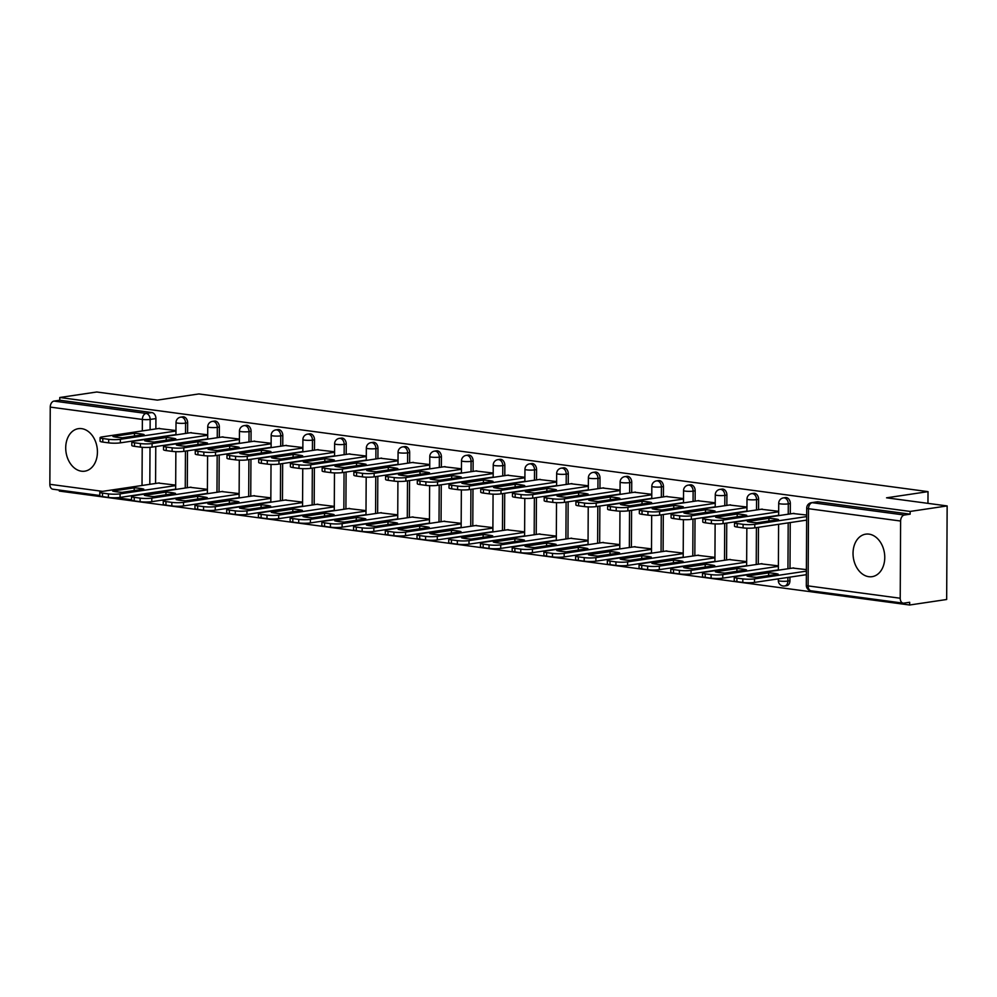 <?xml version="1.0" encoding="UTF-8"?>
<svg xmlns="http://www.w3.org/2000/svg" width="997" height="997" viewBox="0 0 997 997"><rect width="100%" height="100%" fill="white"/><g stroke="black" fill="none" stroke-linecap="round" stroke-linejoin="round"><path stroke-width="1.5" d="M187.586 433.147L187.635 422.828A5.508 4.025 -98.5 0 0 183.598 416.821A5.508 4.025 -98.5 0 0 182.763 416.833L180.719 417.132A5.508 4.025 81.5 0 1 181.554 417.132A5.508 4.025 81.5 0 1 185.592 423.127L185.542 433.458M219.303 437.396L219.365 427.077A5.508 4.025 -98.5 0 0 215.327 421.07A5.508 4.025 -98.5 0 0 214.48 421.083L212.436 421.382A5.508 4.025 81.5 0 1 213.271 421.382A5.508 4.025 81.5 0 1 217.309 427.377L217.259 437.708M251.032 441.646L251.082 431.327A5.508 4.025 -98.5 0 0 247.044 425.32A5.508 4.025 -98.5 0 0 246.197 425.333L244.153 425.632A5.508 4.025 81.5 0 1 245 425.632A5.508 4.025 81.5 0 1 249.038 431.626L248.976 441.958M282.749 445.896L282.799 435.577A5.508 4.025 -98.5 0 0 278.761 429.57A5.508 4.025 -98.5 0 0 277.926 429.582L275.882 429.881A5.508 4.025 81.5 0 1 276.717 429.881A5.508 4.025 81.5 0 1 280.755 435.876L280.705 446.207M314.466 450.146L314.516 439.827A5.508 4.025 -98.5 0 0 310.478 433.82A5.508 4.025 -98.5 0 0 309.643 433.832L307.599 434.131A5.508 4.025 81.5 0 1 308.434 434.131A5.508 4.025 81.5 0 1 312.472 440.126L312.422 450.457M346.183 454.395L346.246 444.076A5.508 4.025 -98.5 0 0 342.208 438.069A5.508 4.025 -98.5 0 0 341.36 438.082L339.316 438.381A5.508 4.025 81.5 0 1 340.164 438.381A5.508 4.025 81.5 0 1 344.202 444.375L344.139 454.707M377.913 458.645L377.963 448.326A5.508 4.025 -98.5 0 0 373.925 442.319A5.508 4.025 -98.5 0 0 373.09 442.332L371.034 442.631A5.508 4.025 81.5 0 1 371.881 442.631A5.508 4.025 81.5 0 1 375.919 448.625L375.869 458.956M409.63 462.895L409.68 452.576A5.508 4.025 -98.5 0 0 405.642 446.569A5.508 4.025 -98.5 0 0 404.807 446.581L402.763 446.88A5.508 4.025 81.5 0 1 403.598 446.88A5.508 4.025 81.5 0 1 407.636 452.875L407.586 463.206M441.347 467.144L441.409 456.825A5.508 4.025 -98.5 0 0 437.371 450.818A5.508 4.025 -98.5 0 0 436.524 450.831L434.48 451.13A5.508 4.025 81.5 0 1 435.328 451.13A5.508 4.025 81.5 0 1 439.365 457.125L439.303 467.456M473.077 471.407L473.126 461.075A5.508 4.025 -98.5 0 0 469.089 455.081A5.508 4.025 -98.5 0 0 468.254 455.081L466.197 455.38A5.508 4.025 81.5 0 1 467.045 455.38A5.508 4.025 81.5 0 1 471.083 461.374L471.033 471.706M504.794 475.656L504.843 465.325A5.508 4.025 -98.5 0 0 500.806 459.33A5.508 4.025 -98.5 0 0 499.971 459.33L497.927 459.629A5.508 4.025 81.5 0 1 498.762 459.629A5.508 4.025 81.5 0 1 502.8 465.624L502.75 475.955M536.511 479.906L536.573 469.575A5.508 4.025 -98.5 0 0 532.535 463.58A5.508 4.025 -98.5 0 0 531.688 463.58L529.644 463.879A5.508 4.025 81.5 0 1 530.479 463.879A5.508 4.025 81.5 0 1 534.529 469.886L534.467 480.205M568.24 484.156L568.29 473.824A5.508 4.025 -98.5 0 0 564.252 467.83A5.508 4.025 -98.5 0 0 563.405 467.83L561.361 468.129A5.508 4.025 81.5 0 1 562.208 468.129A5.508 4.025 81.5 0 1 566.246 474.136L566.184 484.455M599.957 488.405L600.007 478.074A5.508 4.025 -98.5 0 0 595.969 472.08A5.508 4.025 -98.5 0 0 595.134 472.08L593.09 472.391A5.508 4.025 81.5 0 1 593.925 472.379A5.508 4.025 81.5 0 1 597.963 478.386L597.913 488.704M631.674 492.655L631.737 482.324A5.508 4.025 -98.5 0 0 627.699 476.329A5.508 4.025 -98.5 0 0 626.851 476.329L624.807 476.641A5.508 4.025 81.5 0 1 625.642 476.628A5.508 4.025 81.5 0 1 629.68 482.635L629.63 492.954M663.404 496.905L663.454 486.573A5.508 4.025 -98.5 0 0 659.416 480.579A5.508 4.025 -98.5 0 0 658.568 480.579L656.524 480.89A5.508 4.025 81.5 0 1 657.372 480.878A5.508 4.025 81.5 0 1 661.41 486.885L661.347 497.204M695.121 501.155L695.171 490.823A5.508 4.025 -98.5 0 0 691.133 484.829A5.508 4.025 -98.5 0 0 690.298 484.829L688.254 485.14A5.508 4.025 81.5 0 1 689.089 485.128A5.508 4.025 81.5 0 1 693.127 491.135L693.077 501.454M726.838 505.404L726.9 495.073A5.508 4.025 -98.5 0 0 722.85 489.078A5.508 4.025 -98.5 0 0 722.015 489.078L719.971 489.39A5.508 4.025 81.5 0 1 720.806 489.377A5.508 4.025 81.5 0 1 724.844 495.384L724.794 505.703M758.567 509.654L758.617 499.323A5.508 4.025 -98.5 0 0 754.579 493.328A5.508 4.025 -98.5 0 0 753.732 493.328L751.688 493.64A5.508 4.025 81.5 0 1 752.536 493.627A5.508 4.025 81.5 0 1 756.573 499.634L756.511 509.953M790.285 513.904L790.334 503.572A5.508 4.025 -98.5 0 0 786.297 497.578A5.508 4.025 -98.5 0 0 785.462 497.578L783.418 497.889A5.508 4.025 81.5 0 1 784.253 497.877A5.508 4.025 81.5 0 1 788.291 503.884L788.241 514.203M868.786 576.69A21.498 15.715 -98.5 0 0 872.063 576.677A21.498 15.715 -98.5 0 0 884.688 555.317A21.498 15.715 -98.5 0 0 869.01 534.13A21.498 15.715 -98.5 0 0 865.732 534.155A21.498 15.715 -98.5 0 0 853.108 555.516A21.498 15.715 -98.5 0 0 868.786 576.69M81.455 471.195A21.498 15.715 -98.5 0 0 84.733 471.182A21.498 15.715 -98.5 0 0 97.357 449.821A21.498 15.715 -98.5 0 0 81.679 428.648A21.498 15.715 -98.5 0 0 78.402 428.66A21.498 15.715 -98.5 0 0 65.79 450.021A21.498 15.715 -98.5 0 0 81.455 471.195M59.297 490.075L59.297 491.072L909.65 605.005L909.675 602.275L903.905 603.135A5.508 3.676 97.6 0 1 903.207 603.148A5.508 3.676 97.6 0 1 900.216 598.237L900.615 521.032L808.505 508.694L808.106 585.9L900.216 598.237M947.15 505.928L910.149 511.436L59.783 397.504L96.784 391.995L157.376 400.109L198.852 393.94L928.02 491.633L886.557 497.815L947.15 505.928L946.664 599.496L909.65 605.005M99.8 495.497L52.841 489.203A5.508 3.676 -82.4 0 1 49.85 484.305L50.249 407.1A5.508 3.676 -82.4 0 1 54 401.093L59.77 400.233L151.88 412.571A5.508 4.025 81.5 0 1 155.918 418.578L155.868 428.897M155.769 446.556L155.582 483.458M59.77 400.233L59.783 397.504M910.136 514.165L818.014 501.827A5.508 4.025 -98.5 0 0 817.179 501.827L811.408 502.687A5.508 4.025 81.5 0 1 812.256 502.687L904.366 515.025L910.136 514.165L910.149 511.436M904.366 515.025A5.508 3.676 97.6 0 0 900.615 521.032M806.673 515.05L792.927 513.505M806.399 569.611L792.64 568.066M778.669 511.299L761.21 509.255M778.383 565.86L760.923 563.816M746.952 507.049L729.492 505.005M746.666 561.61L729.206 559.566M715.235 502.8L697.763 500.756M714.949 557.36L697.476 555.317M683.506 498.55L666.046 496.506M683.219 553.098L665.759 551.067M651.789 494.3L634.329 492.256M651.502 548.849L634.042 546.817M620.072 490.05L602.599 488.007M619.785 544.599L602.313 542.567M588.342 485.801L570.882 483.757M588.056 540.349L570.596 538.318M556.625 481.539L539.165 479.507M556.338 536.099L538.879 534.068M524.908 477.289L507.436 475.257M524.621 531.85L507.161 529.818M493.179 473.039L475.719 471.008M492.892 527.6L475.432 525.569M461.461 468.789L444.001 466.758M461.175 523.35L443.715 521.319M429.744 464.54L412.272 462.508M429.458 519.101L411.998 517.069M398.015 460.29L380.555 458.259M397.728 514.851L380.268 512.819M366.298 456.04L348.838 454.009M366.011 510.601L348.551 508.57M334.581 451.791L317.121 449.759M334.294 506.351L316.834 504.32M302.851 447.541L285.391 445.509M302.577 502.102L285.105 500.058M271.134 443.291L253.674 441.26M270.848 497.852L253.388 495.808M239.417 439.041L221.957 437.01M239.13 493.602L221.67 491.558M207.7 434.792L190.228 432.76M207.413 489.353L189.941 487.309M187.486 450.806L187.299 487.707M219.215 455.056L219.016 491.957M250.932 459.305L250.745 496.207M282.65 463.555L282.463 500.457M314.379 467.805L314.18 504.706M346.096 472.055L345.909 508.956M377.813 476.304L377.626 513.206M409.543 480.554L409.343 517.455M441.26 484.804L441.06 521.705M472.977 489.053L472.79 525.955M504.706 493.303L504.507 530.205M536.423 497.553L536.224 534.454M568.14 501.803L567.954 538.704M599.87 506.052L599.671 542.966M631.587 510.302L631.388 547.216M663.304 514.552L663.117 551.466M695.021 518.801L694.834 555.715M726.751 523.051L726.551 559.965M758.468 527.301L758.281 564.215M790.235 522.578L789.998 568.464M789.948 577.126L789.936 580.777L787.892 581.077A5.508 4.025 81.5 0 1 784.627 585.987L786.683 585.688A5.508 4.025 -98.5 0 0 789.936 580.777M927.958 503.36L928.02 491.633M175.97 430.542L158.511 428.498M175.684 485.103L158.224 483.059M806.648 520.122L754.766 527.862A8.263 1.159 -179.7 0 1 743.089 527.874L737.194 527.077A8.263 1.159 -179.7 0 1 734.502 526.204L734.527 522.665A8.263 1.159 0.3 0 0 737.207 523.537L743.101 524.322A8.263 1.159 0.3 0 0 754.791 524.31L754.766 527.862M768.924 518.29L747.389 521.493A17.223 2.43 -179.7 0 0 756.947 522.777L778.483 519.574A17.223 2.43 -179.7 0 0 768.924 518.29L768.911 520.995M793.998 513.343L736.683 521.88A8.263 1.159 0.3 0 0 734.527 522.665M806.673 516.583L754.791 524.31M768.637 572.851L747.102 576.054A17.223 2.43 0.3 0 0 756.661 577.338L778.196 574.135A17.223 2.43 0.3 0 0 768.637 572.851L768.625 575.556M793.712 567.904L736.397 576.44A8.263 1.159 0.3 0 0 734.241 577.213A8.263 1.159 0.3 0 0 736.92 578.098L742.827 578.883A8.263 1.159 0.3 0 0 754.505 578.871L806.386 571.144M806.361 574.683L754.48 582.41A8.263 1.159 -179.7 0 1 742.802 582.422L736.908 581.637A8.263 1.159 -179.7 0 1 734.216 580.765L734.241 577.213M778.645 515.324L723.049 523.612A8.263 1.159 -179.7 0 1 711.372 523.624L705.465 522.827A8.263 1.159 -179.7 0 1 702.785 521.954L702.798 518.415A8.263 1.159 0.3 0 0 705.49 519.287L711.384 520.073A8.263 1.159 0.3 0 0 723.062 520.06L723.049 523.612M737.207 514.041L715.672 517.244A17.223 2.43 -179.7 0 0 725.23 518.527L746.765 515.324A17.223 2.43 -179.7 0 0 737.207 514.041L737.194 516.745M762.281 509.093L704.966 517.63A8.263 1.159 0.3 0 0 702.798 518.415M778.669 511.773L723.062 520.06M746.927 511.075L691.32 519.35A8.263 1.159 -179.7 0 1 679.642 519.375L673.748 518.577A8.263 1.159 -179.7 0 1 671.056 517.705L671.081 514.153A8.263 1.159 0.3 0 0 673.773 515.038L679.667 515.823A8.263 1.159 0.3 0 0 691.345 515.81L691.32 519.35M705.49 509.791L683.942 512.994A17.223 2.43 -179.7 0 0 693.501 514.278L715.048 511.075A17.223 2.43 -179.7 0 0 705.49 509.791L705.477 512.495M730.552 504.843L673.249 513.38A8.263 1.159 0.3 0 0 671.081 514.153M746.952 507.523L691.345 515.81M736.92 568.602L715.385 571.804A17.223 2.43 0.3 0 0 724.944 573.088L746.479 569.885A17.223 2.43 0.3 0 0 736.92 568.602L736.908 571.306M761.995 563.654L704.68 572.191A8.263 1.159 0.3 0 0 702.511 572.963A8.263 1.159 0.3 0 0 705.203 573.836L711.098 574.633A8.263 1.159 0.3 0 0 722.775 574.621L778.383 566.333M778.37 569.885L722.763 578.16A8.263 1.159 -179.7 0 1 711.085 578.173L705.191 577.388A8.263 1.159 -179.7 0 1 702.499 576.515L702.511 572.963M705.203 564.352L683.668 567.555A17.223 2.43 0.3 0 0 693.214 568.838L714.762 565.635A17.223 2.43 0.3 0 0 705.203 564.352L705.191 567.056M730.265 559.404L672.963 567.941A8.263 1.159 0.3 0 0 670.794 568.714A8.263 1.159 0.3 0 0 673.486 569.586L679.381 570.384A8.263 1.159 0.3 0 0 691.058 570.371L746.666 562.084M746.641 565.635L691.046 573.911A8.263 1.159 -179.7 0 1 679.356 573.923L673.461 573.138A8.263 1.159 -179.7 0 1 670.782 572.266L670.794 568.714M715.21 506.825L659.603 515.1A8.263 1.159 -179.7 0 1 647.925 515.125L642.031 514.327A8.263 1.159 -179.7 0 1 639.339 513.455L639.364 509.903A8.263 1.159 0.3 0 0 642.043 510.788L647.95 511.573A8.263 1.159 0.3 0 0 659.628 511.561L659.603 515.1M673.76 505.541L652.225 508.744A17.223 2.43 -179.7 0 0 661.784 510.028L683.319 506.825A17.223 2.43 -179.7 0 0 673.76 505.541L673.748 508.246M698.835 500.594L641.52 509.131A8.263 1.159 0.3 0 0 639.364 509.903M715.223 503.273L659.628 511.561M683.493 502.575L627.886 510.85A8.263 1.159 -179.7 0 1 616.208 510.863L610.314 510.078A8.263 1.159 -179.7 0 1 607.622 509.205L607.634 505.653A8.263 1.159 0.3 0 0 610.326 506.538L616.221 507.323A8.263 1.159 0.3 0 0 627.898 507.311L627.886 510.85M642.043 501.292L620.508 504.494A17.223 2.43 -179.7 0 0 630.067 505.778L651.602 502.575A17.223 2.43 -179.7 0 0 642.043 501.292L642.031 503.996M667.118 496.344L609.803 504.881A8.263 1.159 0.3 0 0 607.634 505.653M683.506 499.023L627.898 507.311M651.764 498.326L596.169 506.601A8.263 1.159 -179.7 0 1 584.479 506.613L578.584 505.828A8.263 1.159 -179.7 0 1 575.905 504.956L575.917 501.404A8.263 1.159 0.3 0 0 578.609 502.276L584.504 503.074A8.263 1.159 0.3 0 0 596.181 503.061L596.169 506.601M610.326 497.042L588.791 500.245A17.223 2.43 -179.7 0 0 598.337 501.528L619.885 498.326A17.223 2.43 -179.7 0 0 610.326 497.042L610.314 499.746M635.388 492.094L578.086 500.631A8.263 1.159 0.3 0 0 575.917 501.404M651.789 494.774L596.181 503.061M673.474 560.102L651.938 563.305A17.223 2.43 0.3 0 0 661.497 564.589L683.032 561.386A17.223 2.43 0.3 0 0 673.474 560.102L673.461 562.807M698.548 555.155L641.245 563.691A8.263 1.159 0.3 0 0 639.077 564.464A8.263 1.159 0.3 0 0 641.756 565.336L647.664 566.134A8.263 1.159 0.3 0 0 659.341 566.122L714.936 557.834M714.924 561.386L659.316 569.661A8.263 1.159 -179.7 0 1 647.639 569.673L641.744 568.888A8.263 1.159 -179.7 0 1 639.052 568.016L639.077 564.464M641.756 555.852L620.221 559.055A17.223 2.43 0.3 0 0 629.78 560.339L651.315 557.124A17.223 2.43 0.3 0 0 641.756 555.852L641.744 558.557M666.831 550.905L609.516 559.442A8.263 1.159 0.3 0 0 607.347 560.214A8.263 1.159 0.3 0 0 610.039 561.087L615.934 561.884A8.263 1.159 0.3 0 0 627.612 561.872L683.219 553.584M683.207 557.136L627.599 565.411A8.263 1.159 -179.7 0 1 615.922 565.424L610.027 564.638A8.263 1.159 -179.7 0 1 607.335 563.766L607.347 560.214M610.039 551.603L588.504 554.806A17.223 2.43 0.3 0 0 598.05 556.089L619.598 552.874A17.223 2.43 0.3 0 0 610.039 551.603L610.027 554.307M635.101 546.655L577.799 555.192A8.263 1.159 0.3 0 0 575.63 555.965A8.263 1.159 0.3 0 0 578.322 556.837L584.217 557.635A8.263 1.159 0.3 0 0 595.894 557.622L651.502 549.335M651.477 552.886L595.882 561.161A8.263 1.159 -179.7 0 1 584.192 561.174L578.297 560.389A8.263 1.159 -179.7 0 1 575.618 559.516L575.63 555.965M620.047 494.076L564.439 502.351A8.263 1.159 -179.7 0 1 552.762 502.363L546.867 501.578A8.263 1.159 -179.7 0 1 544.175 500.706L544.2 497.154A8.263 1.159 0.3 0 0 546.879 498.026L552.787 498.824A8.263 1.159 0.3 0 0 564.464 498.812L564.439 502.351M578.596 492.792L557.061 495.995A17.223 2.43 -179.7 0 0 566.62 497.279L588.155 494.076A17.223 2.43 -179.7 0 0 578.596 492.792L578.584 495.497M603.671 487.845L546.368 496.381A8.263 1.159 0.3 0 0 544.2 497.154M620.059 490.524L564.464 498.812M578.322 547.353L556.775 550.556A17.223 2.43 0.3 0 0 566.333 551.84L587.869 548.624A17.223 2.43 0.3 0 0 578.322 547.353L578.297 550.057M603.384 542.405L546.082 550.942A8.263 1.159 0.3 0 0 543.913 551.715A8.263 1.159 0.3 0 0 546.593 552.587L552.5 553.385A8.263 1.159 0.3 0 0 564.177 553.372L619.773 545.085M619.76 548.637L564.152 556.912A8.263 1.159 -179.7 0 1 552.475 556.924L546.58 556.139A8.263 1.159 -179.7 0 1 543.888 555.267L543.913 551.715M588.33 489.826L532.722 498.101A8.263 1.159 -179.7 0 1 521.045 498.114L515.15 497.329A8.263 1.159 -179.7 0 1 512.458 496.456L512.47 492.904A8.263 1.159 0.3 0 0 515.162 493.777L521.057 494.574A8.263 1.159 0.3 0 0 532.734 494.562L532.722 498.101M546.879 488.542L525.344 491.745A17.223 2.43 -179.7 0 0 534.903 493.029L556.438 489.826A17.223 2.43 -179.7 0 0 546.879 488.542L546.867 491.247M571.954 483.595L514.639 492.132A8.263 1.159 0.3 0 0 512.47 492.904M588.342 486.274L532.734 494.562M546.593 543.103L525.058 546.306A17.223 2.43 0.3 0 0 534.616 547.59L556.152 544.374A17.223 2.43 0.3 0 0 546.593 543.103L546.58 545.808M571.667 538.156L514.352 546.692A8.263 1.159 0.3 0 0 512.196 547.465A8.263 1.159 0.3 0 0 514.876 548.338L520.77 549.135A8.263 1.159 0.3 0 0 532.448 549.123L588.056 540.835M588.043 544.387L532.435 552.662A8.263 1.159 -179.7 0 1 520.758 552.674L514.863 551.889A8.263 1.159 -179.7 0 1 512.171 551.017L512.196 547.465M556.6 485.576L501.005 493.851A8.263 1.159 -179.7 0 1 489.315 493.864L483.42 493.079A8.263 1.159 -179.7 0 1 480.741 492.206L480.753 488.655A8.263 1.159 0.3 0 0 483.445 489.527L489.34 490.325A8.263 1.159 0.3 0 0 501.017 490.312L501.005 493.851M515.162 484.293L493.627 487.496A17.223 2.43 -179.7 0 0 503.173 488.779L524.721 485.564A17.223 2.43 -179.7 0 0 515.162 484.293L515.15 486.997M540.224 479.345L482.922 487.882A8.263 1.159 0.3 0 0 480.753 488.655M556.625 482.025L501.017 490.312M514.876 538.854L493.341 542.056A17.223 2.43 0.3 0 0 502.899 543.34L524.434 540.125A17.223 2.43 0.3 0 0 514.876 538.854L514.863 541.558M539.938 533.906L482.635 542.443A8.263 1.159 0.3 0 0 480.467 543.215A8.263 1.159 0.3 0 0 483.159 544.088L489.053 544.885A8.263 1.159 0.3 0 0 500.731 544.873L556.338 536.585M556.314 540.137L500.718 548.412A8.263 1.159 -179.7 0 1 489.041 548.425L483.134 547.64A8.263 1.159 -179.7 0 1 480.454 546.767L480.467 543.215M524.883 481.327L469.275 489.602A8.263 1.159 -179.7 0 1 457.598 489.614L451.703 488.829A8.263 1.159 -179.7 0 1 449.011 487.957L449.036 484.405A8.263 1.159 0.3 0 0 451.716 485.277L457.623 486.075A8.263 1.159 0.3 0 0 469.3 486.062L469.275 489.602M483.445 480.043L461.898 483.246A17.223 2.43 -179.7 0 0 471.456 484.53L492.992 481.314A17.223 2.43 -179.7 0 0 483.445 480.043L483.42 482.747M508.507 475.095L451.205 483.632A8.263 1.159 0.3 0 0 449.036 484.405M524.896 477.775L469.3 486.062M483.159 534.604L461.611 537.807A17.223 2.43 0.3 0 0 471.17 539.09L492.705 535.875A17.223 2.43 0.3 0 0 483.159 534.604L483.134 537.308M508.221 529.656L450.918 538.193A8.263 1.159 0.3 0 0 448.75 538.966A8.263 1.159 0.3 0 0 451.442 539.838L457.336 540.636A8.263 1.159 0.3 0 0 469.014 540.611L524.621 532.336M524.596 535.875L468.989 544.163A8.263 1.159 -179.7 0 1 457.311 544.175L451.417 543.39A8.263 1.159 -179.7 0 1 448.725 542.518L448.75 538.966M493.166 477.077L437.558 485.352A8.263 1.159 -179.7 0 1 425.881 485.365L419.986 484.579A8.263 1.159 -179.7 0 1 417.294 483.707L417.307 480.155A8.263 1.159 0.3 0 0 419.999 481.028L425.893 481.825A8.263 1.159 0.3 0 0 437.571 481.813L437.558 485.352M451.716 475.793L430.181 478.996A17.223 2.43 -179.7 0 0 439.739 480.28L461.275 477.065A17.223 2.43 -179.7 0 0 451.716 475.793L451.703 478.498M476.79 470.846L419.475 479.383A8.263 1.159 0.3 0 0 417.307 480.155M493.179 473.525L437.571 481.813M451.429 530.354L429.894 533.557A17.223 2.43 0.3 0 0 439.453 534.841L460.988 531.625A17.223 2.43 0.3 0 0 451.429 530.354L451.417 533.059M476.504 525.407L419.189 533.943A8.263 1.159 0.3 0 0 417.033 534.716A8.263 1.159 0.3 0 0 419.712 535.588L425.607 536.386A8.263 1.159 0.3 0 0 437.297 536.361L492.892 528.086M492.879 531.625L437.272 539.913A8.263 1.159 -179.7 0 1 425.594 539.925L419.7 539.14A8.263 1.159 -179.7 0 1 417.008 538.268L417.033 534.716M461.437 472.827L405.841 481.102A8.263 1.159 -179.7 0 1 394.164 481.115L388.257 480.33A8.263 1.159 -179.7 0 1 385.577 479.457L385.59 475.905A8.263 1.159 0.3 0 0 388.282 476.778L394.176 477.575A8.263 1.159 0.3 0 0 405.854 477.563L405.841 481.102M419.999 471.544L398.464 474.746A17.223 2.43 -179.7 0 0 408.022 476.03L429.557 472.815A17.223 2.43 -179.7 0 0 419.999 471.544L419.986 474.248M445.061 466.596L387.758 475.133A8.263 1.159 0.3 0 0 385.59 475.905M461.461 469.275L405.854 477.563M419.712 526.092L398.177 529.307A17.223 2.43 0.3 0 0 407.736 530.591L429.271 527.376A17.223 2.43 0.3 0 0 419.712 526.092L419.7 528.809M444.774 521.157L387.472 529.694A8.263 1.159 0.3 0 0 385.303 530.466A8.263 1.159 0.3 0 0 387.995 531.339L393.89 532.136A8.263 1.159 0.3 0 0 405.567 532.111L461.175 523.836M461.15 527.376L405.555 535.663A8.263 1.159 -179.7 0 1 393.877 535.676L387.97 534.89A8.263 1.159 -179.7 0 1 385.291 534.018L385.303 530.466M429.719 468.578L374.112 476.853A8.263 1.159 -179.7 0 1 362.434 476.865L356.54 476.08A8.263 1.159 -179.7 0 1 353.848 475.208L353.873 471.656A8.263 1.159 0.3 0 0 356.565 472.528L362.459 473.326A8.263 1.159 0.3 0 0 374.137 473.313L374.112 476.853M388.282 467.294L366.734 470.497A17.223 2.43 -179.7 0 0 376.293 471.78L397.828 468.565A17.223 2.43 -179.7 0 0 388.282 467.294L388.257 469.998M413.344 462.346L356.041 470.883A8.263 1.159 0.3 0 0 353.873 471.656M429.744 465.026L374.137 473.313M387.995 521.842L366.447 525.058A17.223 2.43 0.3 0 0 376.006 526.341L397.554 523.126A17.223 2.43 0.3 0 0 387.995 521.842L387.983 524.559M413.057 516.907L355.755 525.444A8.263 1.159 0.3 0 0 353.586 526.217A8.263 1.159 0.3 0 0 356.278 527.089L362.173 527.874A8.263 1.159 0.3 0 0 373.85 527.862L429.458 519.587M429.433 523.126L373.825 531.413A8.263 1.159 -179.7 0 1 362.148 531.426L356.253 530.641A8.263 1.159 -179.7 0 1 353.561 529.756L353.586 526.217M398.002 464.315L342.395 472.603A8.263 1.159 -179.7 0 1 330.717 472.615L324.823 471.83A8.263 1.159 -179.7 0 1 322.131 470.958L322.156 467.406A8.263 1.159 0.3 0 0 324.835 468.278L330.73 469.076A8.263 1.159 0.3 0 0 342.407 469.064L342.395 472.603M356.552 463.044L335.017 466.247A17.223 2.43 -179.7 0 0 344.576 467.531L366.111 464.315A17.223 2.43 -179.7 0 0 356.552 463.044L356.54 465.749M381.627 458.097L324.312 466.633A8.263 1.159 0.3 0 0 322.156 467.406M398.015 460.776L342.407 469.064M356.265 517.593L334.73 520.808A17.223 2.43 0.3 0 0 344.289 522.092L365.824 518.876A17.223 2.43 0.3 0 0 356.265 517.593L356.253 520.309M381.34 512.657L324.025 521.194A8.263 1.159 0.3 0 0 321.869 521.967A8.263 1.159 0.3 0 0 324.548 522.839L330.443 523.624A8.263 1.159 0.3 0 0 342.133 523.612L397.728 515.337M397.716 518.876L342.108 527.164A8.263 1.159 -179.7 0 1 330.431 527.176L324.536 526.391A8.263 1.159 -179.7 0 1 321.844 525.506L321.869 521.967M366.273 460.066L310.678 468.353A8.263 1.159 -179.7 0 1 299 468.366L293.093 467.581A8.263 1.159 -179.7 0 1 290.414 466.708L290.426 463.156A8.263 1.159 0.3 0 0 293.118 464.029L299.013 464.826A8.263 1.159 0.3 0 0 310.69 464.801L310.678 468.353M324.835 458.794L303.3 461.997A17.223 2.43 -179.7 0 0 312.859 463.281L334.394 460.066A17.223 2.43 -179.7 0 0 324.835 458.794L324.823 461.499M349.897 453.847L292.595 462.384A8.263 1.159 0.3 0 0 290.426 463.156M366.298 456.526L310.69 464.801M324.548 513.343L303.013 516.558A17.223 2.43 0.3 0 0 312.572 517.842L334.107 514.626A17.223 2.43 0.3 0 0 324.548 513.343L324.536 516.06M349.623 508.408L292.308 516.945A8.263 1.159 0.3 0 0 290.139 517.717A8.263 1.159 0.3 0 0 292.831 518.59L298.726 519.375A8.263 1.159 0.3 0 0 310.403 519.362L366.011 511.087M365.986 514.626L310.391 522.914A8.263 1.159 -179.7 0 1 298.714 522.927L292.819 522.141A8.263 1.159 -179.7 0 1 290.127 521.257L290.139 517.717M334.556 455.816L278.948 464.103A8.263 1.159 -179.7 0 1 267.271 464.116L261.376 463.331A8.263 1.159 -179.7 0 1 258.684 462.458L258.709 458.907A8.263 1.159 0.3 0 0 261.401 459.779L267.296 460.577A8.263 1.159 0.3 0 0 278.973 460.552L278.948 464.103M293.118 454.532L271.57 457.748A17.223 2.43 -179.7 0 0 281.129 459.031L302.677 455.816A17.223 2.43 -179.7 0 0 293.118 454.532L293.106 457.249M318.18 449.597L260.878 458.134A8.263 1.159 0.3 0 0 258.709 458.907M334.581 452.277L278.973 460.552M292.831 509.093L271.296 512.308A17.223 2.43 0.3 0 0 280.842 513.58L302.39 510.377A17.223 2.43 0.3 0 0 292.831 509.093L292.819 511.797M317.893 504.158L260.591 512.695A8.263 1.159 0.3 0 0 258.422 513.467A8.263 1.159 0.3 0 0 261.114 514.34L267.009 515.125A8.263 1.159 0.3 0 0 278.686 515.113L334.294 506.837M334.269 510.377L278.661 518.664A8.263 1.159 -179.7 0 1 266.984 518.677L261.089 517.892A8.263 1.159 -179.7 0 1 258.41 517.007L258.422 513.467M302.839 451.566L247.231 459.854A8.263 1.159 -179.7 0 1 235.554 459.866L229.659 459.081A8.263 1.159 -179.7 0 1 226.967 458.196L226.992 454.657A8.263 1.159 0.3 0 0 229.671 455.529L235.566 456.314A8.263 1.159 0.3 0 0 247.256 456.302L247.231 459.854M261.388 450.283L239.853 453.498A17.223 2.43 -179.7 0 0 249.412 454.782L270.947 451.566A17.223 2.43 -179.7 0 0 261.388 450.283L261.376 452.999M286.463 445.347L229.148 453.884A8.263 1.159 0.3 0 0 226.992 454.657M302.851 448.027L247.256 456.302M261.102 504.843L239.567 508.059A17.223 2.43 0.3 0 0 249.125 509.33L270.661 506.127A17.223 2.43 0.3 0 0 261.102 504.843L261.089 507.548M286.176 499.908L228.874 508.445A8.263 1.159 0.3 0 0 226.705 509.218A8.263 1.159 0.3 0 0 229.385 510.09L235.292 510.875A8.263 1.159 0.3 0 0 246.969 510.863L302.565 502.588M302.552 506.127L246.944 514.415A8.263 1.159 -179.7 0 1 235.267 514.427L229.372 513.629A8.263 1.159 -179.7 0 1 226.68 512.757L226.705 509.218M271.109 447.317L215.514 455.604A8.263 1.159 -179.7 0 1 203.837 455.617L197.929 454.831A8.263 1.159 -179.7 0 1 195.25 453.947L195.262 450.407A8.263 1.159 0.3 0 0 197.954 451.28L203.849 452.065A8.263 1.159 0.3 0 0 215.526 452.052L215.514 455.604M229.671 446.033L208.136 449.248A17.223 2.43 -179.7 0 0 217.695 450.532L239.23 447.317A17.223 2.43 -179.7 0 0 229.671 446.033L229.659 448.75M254.746 441.098L197.431 449.635A8.263 1.159 0.3 0 0 195.262 450.407M271.134 443.777L215.526 452.052M229.385 500.594L207.85 503.809A17.223 2.43 0.3 0 0 217.408 505.08L238.944 501.877A17.223 2.43 0.3 0 0 229.385 500.594L229.372 503.298M254.459 495.659L197.144 504.195A8.263 1.159 0.3 0 0 194.976 504.968A8.263 1.159 0.3 0 0 197.668 505.84L203.562 506.626A8.263 1.159 0.3 0 0 215.24 506.613L270.848 498.338M270.835 501.877L215.227 510.165A8.263 1.159 -179.7 0 1 203.55 510.177L197.655 509.38A8.263 1.159 -179.7 0 1 194.963 508.507L194.976 504.968M239.392 443.067L183.784 451.354A8.263 1.159 -179.7 0 1 172.107 451.367L166.212 450.582A8.263 1.159 -179.7 0 1 163.533 449.697L163.545 446.158A8.263 1.159 0.3 0 0 166.237 447.03L172.132 447.815A8.263 1.159 0.3 0 0 183.809 447.803L183.784 451.354M197.954 441.783L176.407 444.998A17.223 2.43 -179.7 0 0 185.965 446.282L207.513 443.067A17.223 2.43 -179.7 0 0 197.954 441.783L197.942 444.5M223.016 436.848L165.714 445.385A8.263 1.159 0.3 0 0 163.545 446.158M239.417 439.527L183.809 447.803M197.668 496.344L176.133 499.559A17.223 2.43 0.3 0 0 185.679 500.83L207.226 497.628A17.223 2.43 0.3 0 0 197.668 496.344L197.655 499.048M222.73 491.409L165.427 499.946A8.263 1.159 0.3 0 0 163.259 500.718A8.263 1.159 0.3 0 0 165.951 501.591L171.845 502.376A8.263 1.159 0.3 0 0 183.523 502.363L239.13 494.088M239.106 497.628L183.51 505.915A8.263 1.159 -179.7 0 1 171.82 505.928L165.926 505.13A8.263 1.159 -179.7 0 1 163.246 504.258L163.259 500.718M207.675 438.817L152.067 447.105A8.263 1.159 -179.7 0 1 140.39 447.117L134.495 446.332A8.263 1.159 -179.7 0 1 131.803 445.447L131.828 441.908A8.263 1.159 0.3 0 0 134.508 442.78L140.415 443.565A8.263 1.159 0.3 0 0 152.092 443.553L152.067 447.105M166.225 437.533L144.69 440.749A17.223 2.43 -179.7 0 0 154.248 442.02L175.784 438.817A17.223 2.43 -179.7 0 0 166.225 437.533L166.212 440.238M191.299 432.598L133.984 441.135A8.263 1.159 0.3 0 0 131.828 441.908M207.688 435.278L152.092 443.553M165.938 492.094L144.403 495.31A17.223 2.43 0.3 0 0 153.962 496.581L175.497 493.378A17.223 2.43 0.3 0 0 165.938 492.094L165.926 494.799M191.013 487.159L133.71 495.696A8.263 1.159 0.3 0 0 131.542 496.469A8.263 1.159 0.3 0 0 134.221 497.341L140.128 498.126A8.263 1.159 0.3 0 0 151.806 498.114L207.401 489.839M207.388 493.378L151.781 501.665A8.263 1.159 -179.7 0 1 140.103 501.678L134.209 500.88A8.263 1.159 -179.7 0 1 131.517 500.008L131.542 496.469M175.958 434.567L120.35 442.855A8.263 1.159 -179.7 0 1 108.673 442.867L102.778 442.07A8.263 1.159 -179.7 0 1 100.086 441.197L100.099 437.658A8.263 1.159 0.3 0 0 102.791 438.53L108.685 439.316A8.263 1.159 0.3 0 0 120.363 439.303L120.35 442.855M134.508 433.284L112.973 436.499A17.223 2.43 -179.7 0 0 122.531 437.77L144.066 434.567A17.223 2.43 -179.7 0 0 134.508 433.284L134.495 435.988M159.582 428.349L102.267 436.885A8.263 1.159 0.3 0 0 100.099 437.658M175.97 431.028L120.363 439.303M134.221 487.845L112.686 491.06A17.223 2.43 0.3 0 0 122.245 492.331L143.78 489.128A17.223 2.43 0.3 0 0 134.221 487.845L134.209 490.549M159.296 482.909L101.981 491.446A8.263 1.159 0.3 0 0 99.812 492.219A8.263 1.159 0.3 0 0 102.504 493.091L108.399 493.876A8.263 1.159 0.3 0 0 120.076 493.864L175.684 485.589M175.671 489.128L120.064 497.416A8.263 1.159 -179.7 0 1 108.386 497.428L102.492 496.631A8.263 1.159 -179.7 0 1 99.8 495.758L99.812 492.219M187.635 422.828L185.592 423.127A5.508 0.773 -179.7 0 1 177.802 423.139A5.508 0.773 0.3 0 1 176.02 422.554L175.946 434.879M219.365 427.077L217.309 427.377A5.508 0.773 -179.7 0 1 209.532 427.389A5.508 0.773 0.3 0 1 207.737 426.803L207.675 439.129M251.082 431.327L249.038 431.626A5.508 0.773 -179.7 0 1 241.249 431.639A5.508 0.773 0.3 0 1 239.454 431.053L239.392 443.378M282.799 435.577L280.755 435.876A5.508 0.773 -179.7 0 1 272.966 435.888A5.508 0.773 0.3 0 1 271.184 435.303L271.109 447.628M314.516 439.827L312.472 440.126A5.508 0.773 -179.7 0 1 304.696 440.138A5.508 0.773 0.3 0 1 302.901 439.552L302.839 451.878M346.246 444.076L344.202 444.375A5.508 0.773 -179.7 0 1 336.413 444.388A5.508 0.773 0.3 0 1 334.618 443.802L334.556 456.128M377.963 448.326L375.919 448.625A5.508 0.773 -179.7 0 1 368.13 448.638A5.508 0.773 0.3 0 1 366.335 448.052L366.273 460.377M409.68 452.576L407.636 452.875A5.508 0.773 -179.7 0 1 399.859 452.887A5.508 0.773 0.3 0 1 398.065 452.302L398.002 464.627M441.409 456.825L439.365 457.125A5.508 0.773 -179.7 0 1 431.576 457.137A5.508 0.773 0.3 0 1 429.782 456.551L429.719 468.889M473.126 461.075L471.083 461.374A5.508 0.773 -179.7 0 1 463.293 461.387A5.508 0.773 0.3 0 1 461.499 460.801L461.437 473.139M504.843 465.325L502.8 465.624A5.508 0.773 -179.7 0 1 495.011 465.636A5.508 0.773 0.3 0 1 493.228 465.051L493.166 477.389M536.573 469.575L534.529 469.886A5.508 0.773 -179.7 0 1 526.74 469.886A5.508 0.773 0.3 0 1 524.945 469.3L524.883 481.638M568.29 473.824L566.246 474.136A5.508 0.773 -179.7 0 1 558.457 474.136A5.508 0.773 0.3 0 1 556.662 473.563L556.6 485.888M600.007 478.074L597.963 478.386A5.508 0.773 -179.7 0 1 590.174 478.386A5.508 0.773 0.3 0 1 588.392 477.812L588.317 490.138M631.737 482.324L629.68 482.635A5.508 0.773 -179.7 0 1 621.904 482.635A5.508 0.773 0.3 0 1 620.109 482.062L620.047 494.387M663.454 486.573L661.41 486.885A5.508 0.773 -179.7 0 1 653.621 486.885A5.508 0.773 0.3 0 1 651.826 486.312L651.764 498.637M695.171 490.823L693.127 491.135A5.508 0.773 -179.7 0 1 685.338 491.135A5.508 0.773 0.3 0 1 683.556 490.561L683.481 502.887M726.9 495.073L724.844 495.384A5.508 0.773 -179.7 0 1 717.067 495.384A5.508 0.773 0.3 0 1 715.273 494.811L715.21 507.137M758.617 499.323L756.573 499.634A5.508 0.773 -179.7 0 1 748.784 499.647A5.508 0.773 0.3 0 1 746.99 499.061L746.927 511.386M790.334 503.572L788.291 503.884A5.508 0.773 -179.7 0 1 780.501 503.896A5.508 0.773 0.3 0 1 778.719 503.311L778.645 515.636M155.918 418.578L150.148 419.438L150.098 429.757M150.011 447.317L149.812 484.318M142.023 485.477L142.222 447.304M142.309 430.916L142.372 419.438L50.249 407.1M49.85 484.305L102.529 491.359M133.149 495.459L134.259 495.609M185.442 451.105L185.255 488.007M217.172 455.355L216.972 492.256M248.889 459.605L248.689 496.518M280.606 463.854L280.419 500.768M312.335 468.104L312.136 505.018M344.052 472.354L343.853 509.268M375.769 476.603L375.582 513.517M407.499 480.853L407.299 517.767M439.216 485.103L439.016 522.017M470.933 489.353L470.746 526.266M502.65 493.602L502.463 530.516M534.38 497.852L534.18 534.766M566.097 502.114L565.91 539.016M597.814 506.364L597.627 543.265M629.543 510.614L629.344 547.515M661.26 514.863L661.073 551.765M692.977 519.113L692.79 556.014M724.707 523.363L724.507 560.264M756.424 527.612L756.225 564.514M788.191 522.877L787.954 568.764M787.904 577.437L787.892 581.077A5.508 0.773 0.3 0 1 780.103 581.089A5.508 0.773 0.3 0 1 778.308 580.503A5.508 5.508 0 0 0 784.627 585.987M818.014 501.827L812.256 502.687A5.508 3.676 -82.4 0 0 808.505 508.694A5.508 0.773 -179.7 0 1 806.71 508.109L806.311 585.314A5.508 5.508 0 0 0 811.084 590.81L903.207 603.148M151.88 412.571L146.11 413.431A5.508 4.025 81.5 0 1 150.148 419.438A5.508 0.773 0.3 0 1 142.372 419.438A5.508 3.676 -82.4 0 1 146.11 413.431L54 401.093M811.084 590.81A5.508 3.676 97.6 0 1 808.106 585.9A5.508 0.773 -179.7 0 1 806.311 585.314M737.207 523.537L737.194 527.077M743.101 524.322L743.089 527.874M754.48 582.41L754.505 578.871M742.802 582.422L742.827 578.883M736.908 581.637L736.92 578.098M705.49 519.287L705.465 522.827M711.384 520.073L711.372 523.624M673.773 515.038L673.748 518.577M679.667 515.823L679.642 519.375M722.763 578.16L722.775 574.621M711.085 578.173L711.098 574.633M705.191 577.388L705.203 573.836M691.046 573.911L691.058 570.371M679.356 573.923L679.381 570.384M673.461 573.138L673.486 569.586M642.043 510.788L642.031 514.327M647.95 511.573L647.925 515.125M610.326 506.538L610.314 510.078M616.221 507.323L616.208 510.863M578.609 502.276L578.584 505.828M584.504 503.074L584.479 506.613M659.316 569.661L659.341 566.122M647.639 569.673L647.664 566.134M641.744 568.888L641.756 565.336M627.599 565.411L627.612 561.872M615.922 565.424L615.934 561.884M610.027 564.638L610.039 561.087M595.882 561.161L595.894 557.622M584.192 561.174L584.217 557.635M578.297 560.389L578.322 556.837M546.879 498.026L546.867 501.578M552.787 498.824L552.762 502.363M564.152 556.912L564.177 553.372M552.475 556.924L552.5 553.385M546.58 556.139L546.593 552.587M515.162 493.777L515.15 497.329M521.057 494.574L521.045 498.114M532.435 552.662L532.448 549.123M520.758 552.674L520.77 549.135M514.863 551.889L514.876 548.338M483.445 489.527L483.42 493.079M489.34 490.325L489.315 493.864M500.718 548.412L500.731 544.873M489.041 548.425L489.053 544.885M483.134 547.64L483.159 544.088M451.716 485.277L451.703 488.829M457.623 486.075L457.598 489.614M468.989 544.163L469.014 540.611M457.311 544.175L457.336 540.636M451.417 543.39L451.442 539.838M419.999 481.028L419.986 484.579M425.893 481.825L425.881 485.365M437.272 539.913L437.297 536.361M425.594 539.925L425.607 536.386M419.7 539.14L419.712 535.588M388.282 476.778L388.257 480.33M394.176 477.575L394.164 481.115M405.555 535.663L405.567 532.111M393.877 535.676L393.89 532.136M387.97 534.89L387.995 531.339M356.565 472.528L356.54 476.08M362.459 473.326L362.434 476.865M373.825 531.413L373.85 527.862M362.148 531.426L362.173 527.874M356.253 530.641L356.278 527.089M324.835 468.278L324.823 471.83M330.73 469.076L330.717 472.615M342.108 527.164L342.133 523.612M330.431 527.176L330.443 523.624M324.536 526.391L324.548 522.839M293.118 464.029L293.093 467.581M299.013 464.826L299 468.366M310.391 522.914L310.403 519.362M298.714 522.927L298.726 519.375M292.819 522.141L292.831 518.59M261.401 459.779L261.376 463.331M267.296 460.577L267.271 464.116M278.661 518.664L278.686 515.113M266.984 518.677L267.009 515.125M261.089 517.892L261.114 514.34M229.671 455.529L229.659 459.081M235.566 456.314L235.554 459.866M246.944 514.415L246.969 510.863M235.267 514.427L235.292 510.875M229.372 513.629L229.385 510.09M197.954 451.28L197.929 454.831M203.849 452.065L203.837 455.617M215.227 510.165L215.24 506.613M203.55 510.177L203.562 506.626M197.655 509.38L197.668 505.84M166.237 447.03L166.212 450.582M172.132 447.815L172.107 451.367M183.51 505.915L183.523 502.363M171.82 505.928L171.845 502.376M165.926 505.13L165.951 501.591M134.508 442.78L134.495 446.332M140.415 443.565L140.39 447.117M151.781 501.665L151.806 498.114M140.103 501.678L140.128 498.126M134.209 500.88L134.221 497.341M102.791 438.53L102.778 442.07M108.685 439.316L108.673 442.867M120.064 497.416L120.076 493.864M108.386 497.428L108.399 493.876M102.492 496.631L102.504 493.091M778.308 580.503L778.321 578.871M778.358 570.197L778.607 524.31M783.418 497.889A5.508 5.508 0 0 0 778.719 503.311M746.641 565.947L746.84 528.161M751.688 493.64A5.508 5.508 0 0 0 746.99 499.061M714.924 561.697L715.123 523.911M719.971 489.39A5.508 5.508 0 0 0 715.273 494.811M683.194 557.448L683.394 519.661M688.254 485.14A5.508 5.508 0 0 0 683.556 490.561M651.477 553.198L651.677 515.412M656.524 480.89A5.508 5.508 0 0 0 651.826 486.312M619.76 548.948L619.96 511.162M624.807 476.641A5.508 5.508 0 0 0 620.109 482.062M588.043 544.698L588.23 506.912M593.09 472.391A5.508 5.508 0 0 0 588.392 477.812M556.314 540.449L556.513 502.662M561.361 468.129A5.508 5.508 0 0 0 556.662 473.563M524.596 536.187L524.796 498.413M529.644 463.879A5.508 5.508 0 0 0 524.945 469.3M492.879 531.937L493.066 494.163M497.927 459.629A5.508 5.508 0 0 0 493.228 465.051M461.15 527.687L461.349 489.913M466.197 455.38A5.508 5.508 0 0 0 461.499 460.801M429.433 523.437L429.632 485.664M434.48 451.13A5.508 5.508 0 0 0 429.782 456.551M397.716 519.188L397.915 481.414M402.763 446.88A5.508 5.508 0 0 0 398.065 452.302M365.986 514.938L366.186 477.164M371.034 442.631A5.508 5.508 0 0 0 366.335 448.052M334.269 510.688L334.469 472.914M339.316 438.381A5.508 5.508 0 0 0 334.618 443.802M302.552 506.439L302.752 468.665M307.599 434.131A5.508 5.508 0 0 0 302.901 439.552M270.823 502.189L271.022 464.415M275.882 429.881A5.508 5.508 0 0 0 271.184 435.303M239.106 497.939L239.305 460.165M244.153 425.632A5.508 5.508 0 0 0 239.454 431.053M207.388 493.689L207.588 455.916M212.436 421.382A5.508 5.508 0 0 0 207.737 426.803M175.659 489.44L175.858 451.666M180.719 417.132A5.508 5.508 0 0 0 176.02 422.554M116.375 497.715L131.517 499.746M811.408 502.687A5.508 5.508 0 0 0 806.71 508.109"/></g></svg>
